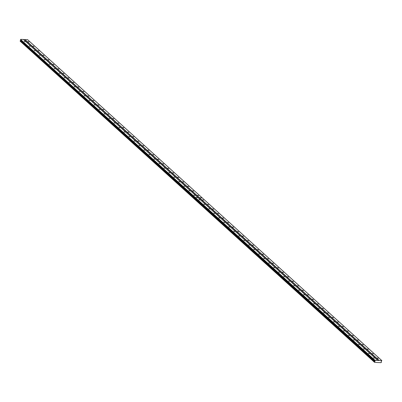 <?xml version="1.0" encoding="UTF-8"?>
<svg xmlns="http://www.w3.org/2000/svg" width="402" height="402" viewBox="0 0 402 402"><rect width="100%" height="100%" fill="white"/><g stroke="black" fill="none" stroke-linecap="round" stroke-linejoin="round"><path stroke-width="0.6" d="M199.834 199.9L198.799 199.709L199.834 199.9M204.824 204.422L203.789 204.231L204.824 204.422M209.814 208.939L208.779 208.749L209.814 208.939M214.804 213.462L213.769 213.271L214.804 213.462M219.793 217.979L218.758 217.789L219.793 217.979M224.778 222.502L223.743 222.311L224.778 222.502M229.768 227.019L228.733 226.828L229.768 227.019M234.758 231.542L233.723 231.351L234.758 231.542M239.748 236.059L238.713 235.873L239.748 236.059M244.738 240.582L243.702 240.391L244.738 240.582M249.727 245.104L248.692 244.913L249.727 245.104M254.717 249.622L253.682 249.431L254.717 249.622M259.707 254.144L258.672 253.953L259.707 254.144M264.697 258.662L263.662 258.471L264.697 258.662M269.687 263.184L268.652 262.993L269.687 263.184M274.677 267.702L273.641 267.511L274.677 267.702M279.666 272.224L278.631 272.033L279.666 272.224M284.656 276.742L283.621 276.556L284.656 276.742M289.646 281.264L288.611 281.073L289.646 281.264M294.636 285.787L293.601 285.596L294.636 285.787M299.626 290.304L298.591 290.113L299.626 290.304M304.615 294.827L303.58 294.636L304.615 294.827M309.605 299.344L308.57 299.153L309.605 299.344M314.595 303.867L313.56 303.676L314.595 303.867M319.585 308.384L318.55 308.193L319.585 308.384M324.57 312.907L323.535 312.716L324.57 312.907M329.56 317.424L328.524 317.238L329.56 317.424M334.549 321.947L333.514 321.756L334.549 321.947M339.539 326.469L338.504 326.278L339.539 326.469M344.529 330.987L343.494 330.796L344.529 330.987M349.519 335.509L348.484 335.318L349.519 335.509M354.509 340.027L353.474 339.836L354.509 340.027M359.499 344.549L358.463 344.358L359.499 344.549M364.488 349.067L363.453 348.876L364.488 349.067M369.478 353.589L368.443 353.398L369.478 353.589M374.468 358.112L373.433 357.921L374.468 358.112M30.185 46.21L29.15 46.019L30.185 46.21M35.175 50.732L34.14 50.541L35.175 50.732M40.165 55.25L39.13 55.059L40.165 55.25M45.155 59.772L44.119 59.581L45.155 59.772M50.144 64.29L49.109 64.099L50.144 64.29M55.134 68.812L54.099 68.621L55.134 68.812M60.124 73.33L59.089 73.139L60.124 73.33M65.114 77.852L64.079 77.661L65.114 77.852M70.104 82.37L69.069 82.184L70.104 82.37M75.094 86.892L74.058 86.701L75.094 86.892M80.083 91.415L79.048 91.224L80.083 91.415M85.073 95.932L84.038 95.741L85.073 95.932M90.063 100.455L89.028 100.264L90.063 100.455M95.053 104.972L94.018 104.781L95.053 104.972M100.043 109.495L99.008 109.304L100.043 109.495M105.033 114.012L103.997 113.821L105.033 114.012M110.022 118.535L108.987 118.344L110.022 118.535M115.012 123.052L113.977 122.866L115.012 123.052M120.002 127.575L118.967 127.384L120.002 127.575M124.992 132.097L123.952 131.906L124.992 132.097M129.977 136.615L128.941 136.424L129.977 136.615M134.966 141.137L133.931 140.946L134.966 141.137M139.956 145.655L138.921 145.464L139.956 145.655M144.946 150.177L143.911 149.986L144.946 150.177M149.936 154.695L148.901 154.504L149.936 154.695M154.926 159.217L153.891 159.026L154.926 159.217M159.916 163.735L158.88 163.549L159.916 163.735M164.905 168.257L163.87 168.066L164.905 168.257M169.895 172.78L168.86 172.589L169.895 172.78M174.885 177.297L173.85 177.106L174.885 177.297M179.875 181.82L178.84 181.629L179.875 181.82M184.865 186.337L183.83 186.146L184.865 186.337M189.855 190.86L188.819 190.669L189.855 190.86M194.844 195.377L193.809 195.186L194.844 195.377M25.2 41.687L24.16 41.496L25.2 41.687M203.683 200.075L202.648 199.884L203.683 200.075M208.673 204.598L207.638 204.407L208.673 204.598M213.663 209.115L212.628 208.929L213.663 209.115M218.653 213.638L217.618 213.447L218.653 213.638M223.643 218.16L222.607 217.969L223.643 218.16M228.632 222.678L227.597 222.487L228.632 222.678M233.622 227.2L232.587 227.009L233.622 227.2M238.607 231.718L237.572 231.527L238.607 231.718M243.597 236.24L242.562 236.049L243.597 236.24M248.587 240.758L247.552 240.567L248.587 240.758M253.577 245.28L252.541 245.089L253.577 245.28M258.566 249.803L257.531 249.612L258.566 249.803M263.556 254.32L262.521 254.129L263.556 254.32M268.546 258.843L267.511 258.652L268.546 258.843M273.536 263.36L272.501 263.169L273.536 263.36M278.526 267.883L277.491 267.692L278.526 267.883M283.516 272.4L282.48 272.209L283.516 272.4M288.505 276.923L287.47 276.732L288.505 276.923M293.495 281.44L292.46 281.254L293.495 281.44M298.485 285.963L297.45 285.772L298.485 285.963M303.475 290.485L302.44 290.294L303.475 290.485M308.465 295.003L307.429 294.812L308.465 295.003M313.454 299.525L312.419 299.334L313.454 299.525M318.444 304.043L317.409 303.852L318.444 304.043M323.434 308.565L322.399 308.374L323.434 308.565M328.424 313.083L327.389 312.892L328.424 313.083M333.414 317.605L332.379 317.414L333.414 317.605M338.399 322.123L337.363 321.937L338.399 322.123M343.388 326.645L342.353 326.454L343.388 326.645M348.378 331.168L347.343 330.977L348.378 331.168M353.368 335.685L352.333 335.494L353.368 335.685M358.358 340.208L357.323 340.017L358.358 340.208M363.348 344.725L362.313 344.534L363.348 344.725M368.338 349.248L367.302 349.057L368.338 349.248M373.327 353.765L372.292 353.574L373.327 353.765M378.317 358.288L377.282 358.097L378.317 358.288M34.039 46.386L33.004 46.195L34.039 46.386M39.029 50.908L37.989 50.717L39.029 50.908M44.014 55.431L42.979 55.24L44.014 55.431M49.004 59.948L47.969 59.757L49.004 59.948M53.994 64.471L52.958 64.28L53.994 64.471M58.983 68.988L57.948 68.797L58.983 68.988M63.973 73.511L62.938 73.32L63.973 73.511M68.963 78.028L67.928 77.837L68.963 78.028M73.953 82.551L72.918 82.36L73.953 82.551M78.943 87.068L77.908 86.877L78.943 87.068M83.933 91.591L82.897 91.4L83.933 91.591M88.922 96.113L87.887 95.922L88.922 96.113M93.912 100.631L92.877 100.44L93.912 100.631M98.902 105.153L97.867 104.962L98.902 105.153M103.892 109.671L102.857 109.48L103.892 109.671M108.882 114.193L107.847 114.002L108.882 114.193M113.872 118.711L112.836 118.52L113.872 118.711M118.861 123.233L117.826 123.042L118.861 123.233M123.851 127.751L122.816 127.565L123.851 127.751M128.841 132.273L127.806 132.082L128.841 132.273M133.831 136.796L132.796 136.605L133.831 136.796M138.816 141.313L137.78 141.122L138.816 141.313M143.805 145.836L142.77 145.645L143.805 145.836M148.795 150.353L147.76 150.162L148.795 150.353M153.785 154.876L152.75 154.685L153.785 154.876M158.775 159.393L157.74 159.202L158.775 159.393M163.765 163.915L162.73 163.725L163.765 163.915M168.755 168.433L167.719 168.247L168.755 168.433M173.744 172.955L172.709 172.765L173.744 172.955M178.734 177.478L177.699 177.287L178.734 177.478M183.724 181.995L182.689 181.804L183.724 181.995M188.714 186.518L187.679 186.327L188.714 186.518M193.704 191.035L192.669 190.844L193.704 191.035M198.694 195.558L197.658 195.367L198.694 195.558M29.05 41.868L28.014 41.677L29.05 41.868M374.986 360.277L195.372 197.558L198.045 197.683L377.659 360.403L374.84 360.388L20.582 39.446L195.372 197.558M374.84 360.388L375.126 360.996L374.413 361.8L374.594 362.368L380.955 362.664L381.418 362.302L381.161 361.609L381.83 360.594L377.659 360.403M198.035 197.683L23.396 39.461L20.723 39.336M198.02 197.658L195.347 197.538M374.749 360.689L195.141 197.97L195.231 197.668M195.206 197.648L195.116 197.945L20.492 39.748L20.582 39.446M20.211 41.155L374.594 362.368M374.664 361.604L20.407 40.667L20.763 40.386L375.026 361.328M23.532 39.587L24.753 39.642L379.011 360.579M379.156 360.468L199.543 197.754L202.216 197.874L381.83 360.594M374.383 362.016L20.125 41.079L20.407 40.667M20.859 40.079L20.763 40.386M202.206 197.874L27.567 39.652L24.753 39.642M20.226 41.25L374.488 362.192M374.458 361.765L20.2 40.828M24.894 39.532L199.543 197.754M202.191 197.854L199.518 197.729M374.413 361.8L20.155 40.863M20.1 41.039L374.357 361.976"/></g></svg>
